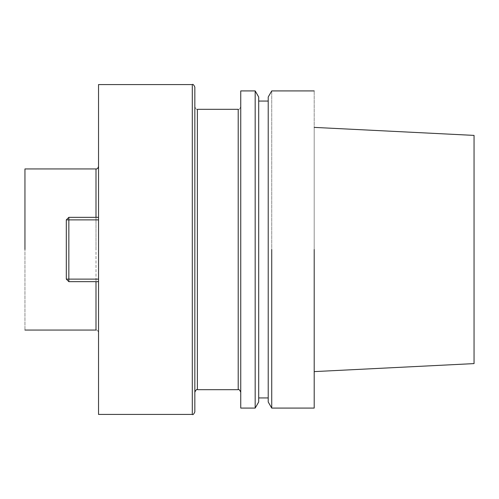 <?xml version="1.0" encoding="UTF-8"?>
<svg xmlns="http://www.w3.org/2000/svg" width="499" height="499" viewBox="0 0 499 499"><rect width="100%" height="100%" fill="white"/><g stroke="black" fill="none" stroke-linecap="round" stroke-linejoin="round"><path stroke-width="0.37" stroke-dasharray="2.5 1.87" d="M314.202 408.082L314.202 90.918L314.202 408.082M271.73 408.082L271.73 90.918L271.73 408.082M314.202 249.5L314.202 127.388L314.202 249.5M474.05 249.5L474.05 135.397L474.05 249.5M268.213 97.018L268.213 401.982L268.213 97.018M268.213 249.5L268.213 397.934L268.213 249.5M258.7 249.5L258.7 401.982L258.7 249.5M255.176 249.5L255.176 408.082L255.176 249.5M240.749 249.5L240.749 106.78L240.749 249.5M240.749 408.082L240.749 90.918L240.749 408.082M194.841 249.5L194.841 411.887L194.841 249.5M98.534 84.574L98.534 414.426L98.534 84.574M98.534 279.122L98.534 217.339L98.534 281.661L98.534 279.122L66.311 279.122L68.843 281.661L98.534 281.661L68.843 281.661L66.311 279.122L68.843 279.122L68.843 281.661L98.534 281.661L98.534 279.122L68.843 279.122L68.843 281.661L98.534 281.661L98.534 279.122L98.534 281.661L68.843 281.661L66.311 279.122L68.843 281.661L98.534 281.661L98.534 219.878L68.843 219.878L68.843 217.339L66.311 219.878L66.311 279.122L66.311 219.878L68.843 219.878L66.311 219.878L68.843 217.339L66.311 219.878L66.311 279.122L68.843 281.661L68.843 279.122L98.534 279.122L98.534 219.878L98.534 279.122L68.843 279.122L68.843 219.878L68.843 279.122L66.311 279.122L68.843 279.122L68.843 219.878L98.534 219.878L98.534 217.339L68.843 217.339L68.843 219.878L66.311 219.878L66.311 279.122L68.843 281.661L68.843 279.122L66.311 279.122L66.311 219.878L68.843 219.878L68.843 217.339L98.534 217.339L68.843 217.339L66.311 219.878L68.843 217.339L66.311 219.878L66.311 279.122L68.843 279.122L68.843 281.661L68.843 279.122L98.534 279.122L68.843 279.122L68.843 219.878L98.534 219.878L98.534 217.339L98.534 279.122M24.95 168.943L24.95 330.057L24.95 168.943M98.534 217.339L98.534 219.878L68.843 219.878L68.843 217.339L68.843 219.878L66.311 219.878L68.843 219.878L68.843 279.122L68.843 219.878L98.534 219.878L68.843 219.878L68.843 217.339L98.534 217.339M238.21 249.5L238.21 389.688L238.21 249.5M197.373 249.5L197.373 389.688L197.373 249.5M192.302 249.5L192.302 414.426L192.302 249.5M95.995 249.5L95.995 217.339L95.995 249.5M95.995 168.943L95.995 330.057C97.162 329.864 98.01 330.706 98.534 332.596C98.01 330.706 97.162 329.864 95.995 330.057L95.995 168.943M197.373 109.312C196.756 109.961 195.914 109.113 194.841 106.78C195.914 109.113 196.756 109.961 197.373 109.312M238.21 109.312C238.828 109.961 239.67 109.113 240.749 106.78C239.67 109.113 238.828 109.961 238.21 109.312"/><path stroke-width="0.75" d="M314.202 249.5L314.202 408.082L314.202 249.5M271.73 249.5L271.73 408.082L314.202 408.082L271.73 408.082L271.73 249.5M474.05 363.603L474.05 135.397L314.202 127.388L474.05 135.397L474.05 363.603L314.202 371.612L474.05 363.603M268.213 249.5L268.213 97.018L271.73 90.918L314.202 90.918L271.73 90.918L268.213 97.018L268.213 401.982L268.213 249.5M258.7 249.5L258.7 97.018L255.176 90.918L255.176 249.5L255.176 90.918L240.749 90.918L240.749 408.082L255.176 408.082L255.176 249.5L255.176 408.082L258.7 401.982L258.7 97.018L255.176 90.918L240.749 90.918L240.749 408.082L255.176 408.082L258.7 401.982L258.7 249.5M194.841 411.887L194.841 87.113L194.841 411.887C193.768 414.226 192.92 415.068 192.302 414.426L192.302 84.574C192.92 83.932 193.768 84.774 194.841 87.113C193.768 84.774 192.92 83.932 192.302 84.574L98.534 84.574L98.534 249.5L98.534 84.574L192.302 84.574L192.302 414.426L98.534 414.426L98.534 249.5L98.534 414.426L192.302 414.426C192.92 415.068 193.768 414.226 194.841 411.887M24.95 249.5L24.95 168.943L95.995 168.943C97.162 169.136 98.01 168.294 98.534 166.404C98.01 168.294 97.162 169.136 95.995 168.943L95.995 217.339L95.995 168.943L24.95 168.943L24.95 249.5M66.311 219.878L68.843 219.878L68.843 217.339L98.534 217.339L68.843 217.339L66.311 219.878L68.843 219.878L68.843 279.122L98.534 279.122L68.843 279.122L68.843 281.661L66.311 279.122L66.311 219.878L68.843 217.339L68.843 279.122L66.311 279.122L66.311 219.878M98.534 219.878L68.843 219.878L98.534 219.878M98.534 281.661L68.843 281.661L66.311 279.122L68.843 279.122L68.843 281.661L98.534 281.661M238.21 389.688L238.21 109.312L197.373 109.312L197.373 389.688L197.373 109.312L238.21 109.312L238.21 389.688L197.373 389.688C196.756 389.039 195.914 389.887 194.841 392.22C195.914 389.887 196.756 389.039 197.373 389.688L238.21 389.688C238.828 389.039 239.67 389.887 240.749 392.22C239.67 389.887 238.828 389.039 238.21 389.688M95.995 330.057L95.995 281.661L95.995 330.057L24.95 330.057L95.995 330.057M268.213 401.982L271.73 408.082L268.213 401.982M258.7 397.934L268.213 397.934L258.7 397.934M258.7 101.066L268.213 101.066L258.7 101.066"/></g></svg>
